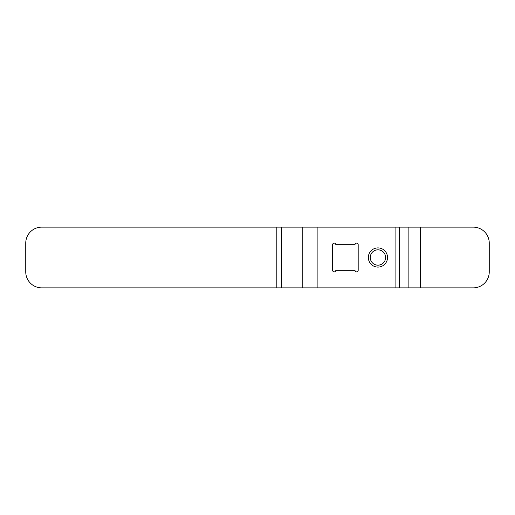 <?xml version="1.0" encoding="UTF-8"?>
<svg xmlns="http://www.w3.org/2000/svg" width="515" height="515" viewBox="0 0 515 515"><rect width="100%" height="100%" fill="white"/><g stroke="black" fill="none" stroke-linecap="round" stroke-linejoin="round"><path stroke-width="0.77" d="M370.259 257.5A7.674 7.674 0 0 1 377.933 249.827A7.674 7.674 0 0 1 385.6 257.5A7.674 7.674 0 0 1 377.933 265.174A7.674 7.674 0 0 1 370.259 257.5M387.518 257.5A9.592 9.592 0 0 0 377.933 247.908A9.592 9.592 0 0 0 368.341 257.5A9.592 9.592 0 0 0 377.933 267.092A9.592 9.592 0 0 0 387.518 257.5M395.082 227.134L395.082 287.866L473.266 287.866A15.984 15.984 0 0 0 489.25 271.881L489.25 243.119A15.984 15.984 0 0 0 473.266 227.134L41.734 227.134A15.984 15.984 0 0 0 25.75 243.119L25.75 271.881A15.984 15.984 0 0 0 41.734 287.866L281.744 287.866L281.744 227.134M395.082 287.866L317.131 287.866L317.131 227.134M302.807 227.134L302.807 287.866L317.131 287.866M302.807 287.866L281.744 287.866M354.996 244.715A1.597 1.597 0 0 1 356.592 243.119A1.597 1.597 0 0 1 358.189 244.715L358.189 270.285A1.597 1.597 0 0 1 356.592 271.881A1.597 1.597 0 0 1 354.996 270.285L335.819 270.285A1.597 1.597 0 0 1 334.216 271.881A1.597 1.597 0 0 1 332.619 270.285L332.619 244.715A1.597 1.597 0 0 1 334.216 243.119A1.597 1.597 0 0 1 335.819 244.715L354.996 244.715M420.568 287.866L420.568 227.134M408.871 227.134L408.871 287.866M399.608 287.866L399.608 227.134M276.207 227.134L276.207 287.866"/></g></svg>
